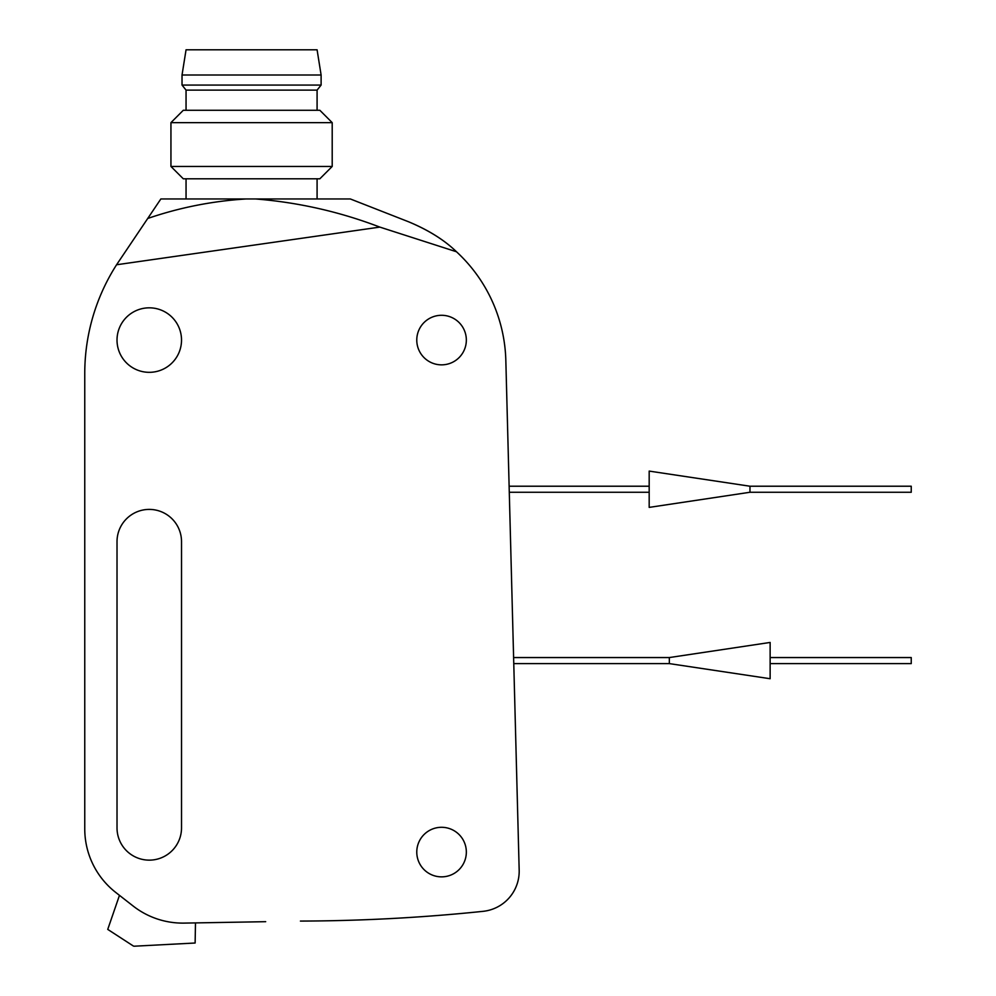 <?xml version="1.0" encoding="UTF-8"?>
<svg xmlns="http://www.w3.org/2000/svg" width="996" height="996" viewBox="0 0 996 996"><rect width="100%" height="100%" fill="white"/><g stroke="black" fill="none" stroke-linecap="round" stroke-linejoin="round"><path stroke-width="1.49" d="M300.419 921.076A1814.301 1814.301 0 0 0 483.048 911.34A40.313 40.313 0 0 0 519.177 870.18L505.831 360.415A153.197 153.197 0 0 0 456.492 251.764L379.837 227.1L116.569 264.762A201.578 201.578 0 0 0 84.76 373.425L84.76 828.909A80.626 80.626 0 0 0 115.748 892.441L133.14 906.024A80.626 80.626 0 0 0 184.185 923.105L265.683 921.686M483.048 911.34A40.313 40.313 0 0 0 494.203 908.526M416.776 852.078A24.788 24.788 0 0 0 453.952 873.542A24.788 24.788 0 0 0 453.952 830.614A24.788 24.788 0 0 0 416.776 852.078M416.776 340.072A24.788 24.788 0 0 0 453.952 361.536A24.788 24.788 0 0 0 453.952 318.608A24.788 24.788 0 0 0 416.776 340.072M181.521 541.65A32.258 32.258 0 0 0 149.263 509.404A32.258 32.258 0 0 0 117.018 541.65L117.018 827.888A32.258 32.258 0 0 0 149.263 860.146A32.258 32.258 0 0 0 181.521 827.888L181.521 541.65M117.018 340.072A32.258 32.258 0 0 0 165.398 368.01A32.258 32.258 0 0 0 165.398 312.146A32.258 32.258 0 0 0 117.018 340.072M147.694 218.485C179.554 207.554 212.36 201.055 246.099 198.963L160.854 198.963L116.569 264.762M408.584 221.784C428.305 229.964 444.278 239.949 456.492 251.764C444.49 240.136 428.529 230.138 408.584 221.784L350.343 198.963L255.599 198.963C298.215 202.35 339.624 211.725 379.837 227.1M255.599 198.963L246.099 198.963M186.053 198.963L186.053 178.807M170.939 166.444L183.301 178.807L319.841 178.807L332.203 166.444L332.203 122.645L170.939 122.645L170.939 166.444L332.203 166.444M170.939 122.645L183.301 110.27L319.841 110.27L332.203 122.645M186.053 110.27L186.053 90.113L317.089 90.113L321.11 85.071L321.11 74.999L182.031 74.999L182.031 85.071L321.11 85.071M186.053 90.113L182.031 85.071M182.031 74.999L186.053 49.8L317.089 49.8L321.11 74.999M119.47 895.342L107.742 929.393L133.14 945.876A2.017 2.017 0 0 0 134.336 946.2L195.129 943.013L195.477 922.906M107.742 929.393L133.14 945.876L107.742 929.393M749.976 492.261L911.24 492.261L911.24 486.222L749.976 486.222L649.18 471.096L649.18 507.387L749.976 492.261L749.976 486.222M770.132 663.61L911.24 663.61L911.24 657.559L770.132 657.559M669.337 657.559L669.337 663.61L770.132 678.724L770.132 642.445L669.337 657.559L513.612 657.559M317.089 198.963L317.089 178.807M317.089 110.27L317.089 90.113M649.18 486.222L509.118 486.222M649.18 492.261L509.28 492.261M669.337 663.61L513.762 663.61"/></g></svg>
